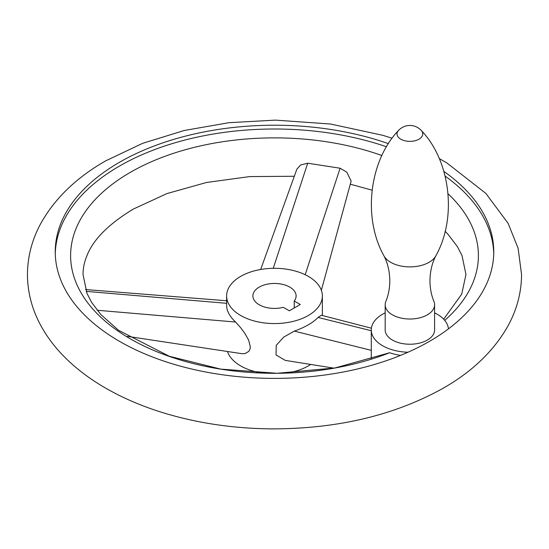 <?xml version="1.0" encoding="UTF-8"?>
<svg xmlns="http://www.w3.org/2000/svg" width="549" height="549" viewBox="0 0 549 549"><rect width="100%" height="100%" fill="white"/><g stroke="black" fill="none" stroke-linecap="round" stroke-linejoin="round"><path stroke-width="0.82" d="M260.665 269.477L296.872 169.188L300.577 164.988L307.708 163.211L340.099 168.227L346.755 172.132L351.14 181.053L321.357 290.297M444.731 320.383A203.892 117.719 0 0 0 448.073 193.824M381.871 155.518A203.892 117.719 0 0 0 130.326 172.352A203.892 117.719 0 0 0 117.61 330.773A203.892 117.719 0 0 0 389.653 352.733L335.027 367.96L277.121 373.286L220.787 369.12L169.318 356.274L118.543 330.306L100.858 314.556L91.608 302.382L86.996 293.454L83.036 274.5C82.995 268.344 84.326 262.003 87.023 255.477C93.378 239.364 108.826 223.896 133.359 209.059L166.978 193.571L206.527 182.474L249.761 176.579L294.312 176.263M443.908 171.446A219.257 126.586 180 0 1 493.757 251.806A219.257 126.586 180 0 1 448.437 328.872A38.602 22.289 0 0 0 434.588 312.848M385.178 312.848A38.602 22.289 0 0 0 371.282 329.97A38.602 22.289 0 0 0 371.33 331.068A38.602 22.289 0 0 0 407.982 352.232A219.257 126.586 180 0 1 177.533 365.339A219.257 126.586 180 0 1 55.243 251.806A219.257 126.586 180 0 1 119.462 162.298A219.257 126.586 180 0 1 388.404 143.646M400.557 355.381A38.602 22.289 180 0 1 389.653 352.733M493.729 253.7A219.257 126.586 0 0 0 445.164 176.119M386.489 146.761A219.257 126.586 0 0 0 119.462 166.079A219.257 126.586 0 0 0 55.271 253.7M333.977 368.146L285.206 360.377L276.044 354.949L276.209 345.41L283.709 337.093L294.346 331.122C305.093 327.273 312.999 322.709 318.056 317.432L321.357 315.25L371.405 328.206M227.471 351.497A47.866 27.635 0 0 0 240.654 365.902A47.866 27.635 0 0 0 262.285 373.08M286.722 373.08A47.866 27.635 0 0 0 310.7 364.44M308.346 276.394A47.866 27.635 180 0 1 322.366 295.932A47.866 27.635 180 0 1 292.816 321.467A47.866 27.635 180 0 1 240.654 315.476A47.866 27.635 180 0 1 226.634 295.932A47.866 27.635 180 0 1 256.184 270.403A47.866 27.635 180 0 1 308.346 276.394M226.634 295.932L226.634 305.656C226.723 310.947 229.688 316.402 235.535 322.03L240.654 327.691L244.799 333.318L248.628 340.085L250.323 346.796L249.946 349.322L248.8 351.401L244.929 353.618L241.876 353.673M283.318 307.33A21.617 12.483 180 0 1 252.883 295.932A21.617 12.483 180 0 1 259.217 287.106A21.617 12.483 180 0 1 282.769 284.403A21.617 12.483 180 0 1 296.117 295.932A21.617 12.483 180 0 1 294.237 301.024L300.269 304.503L289.35 310.809L283.318 307.33M294.237 307.989L294.237 301.024M385.178 304.757L385.178 329.97A24.705 14.26 0 0 0 400.434 343.146A24.705 14.26 0 0 0 427.355 340.057A24.705 14.26 0 0 0 434.588 329.97L434.588 304.757A24.705 14.26 0 0 0 433.936 301.497C431.342 295.163 430.018 288.239 429.956 280.738C430.107 271.275 432.09 262.937 435.899 255.731A27.169 15.681 0 0 1 429.092 262.298A27.169 15.681 0 0 1 383.875 255.731C387.683 262.937 389.66 271.275 389.811 280.738C389.749 288.239 388.424 295.163 385.83 301.497A24.705 14.26 0 0 0 385.178 304.757A24.705 14.26 0 0 0 400.434 317.933A24.705 14.26 0 0 0 427.355 314.845A24.705 14.26 0 0 0 434.588 304.757M448.437 328.872A219.257 126.586 180 0 1 429.538 341.32A219.257 126.586 180 0 1 407.982 352.232M305.175 274.72L340.099 168.227M421.248 130.449A15.441 15.441 0 0 0 398.526 130.449A12.867 7.425 0 0 0 402.232 139.906A12.867 7.425 0 0 0 418.983 139.185A12.867 7.425 0 0 0 421.248 130.449C449.974 160.171 457.571 216.841 435.899 255.731M294.346 331.122L371.282 350.351M318.056 317.432L371.282 330.738M235.535 322.03L97.194 310.267M226.634 303.309L86.172 291.368M273.244 268.31L307.708 163.211M350.289 184.189L372.064 190.174M445.122 231.259L448.046 234.334L457.365 246.576L461.997 255.525L465.964 274.5L461.723 294.12L443.667 319.189M371.282 359.073L371.282 329.97M392.116 138.238L382.77 135.308L330.505 124.019L275.42 120.121L229.002 122.681L184.203 130.497L142.589 143.351L105.566 160.919C76.407 177.615 54.838 198.429 40.859 223.368C32.027 239.584 27.553 256.63 27.45 274.5C27.553 292.37 32.027 309.416 40.859 325.632C46.699 336.317 54.118 346.295 63.114 355.567C74.163 366.931 87.167 377.088 102.114 386.05C121.164 397.442 142.541 406.658 166.23 413.692C200.138 423.677 235.919 428.742 273.58 428.879C338.568 428.625 395.184 415.03 443.434 388.081C472.593 371.385 494.162 350.571 508.141 325.632C516.973 309.416 521.447 292.37 521.55 274.5L518.119 248.313L508.141 223.368L485.886 193.433L446.886 162.95L439.275 158.572M322.366 295.932L322.366 315.51M383.875 255.731C362.203 216.841 369.793 160.171 398.526 130.449M127.437 336.359L241.876 353.68M85.534 289.543L226.634 300.763"/></g></svg>
